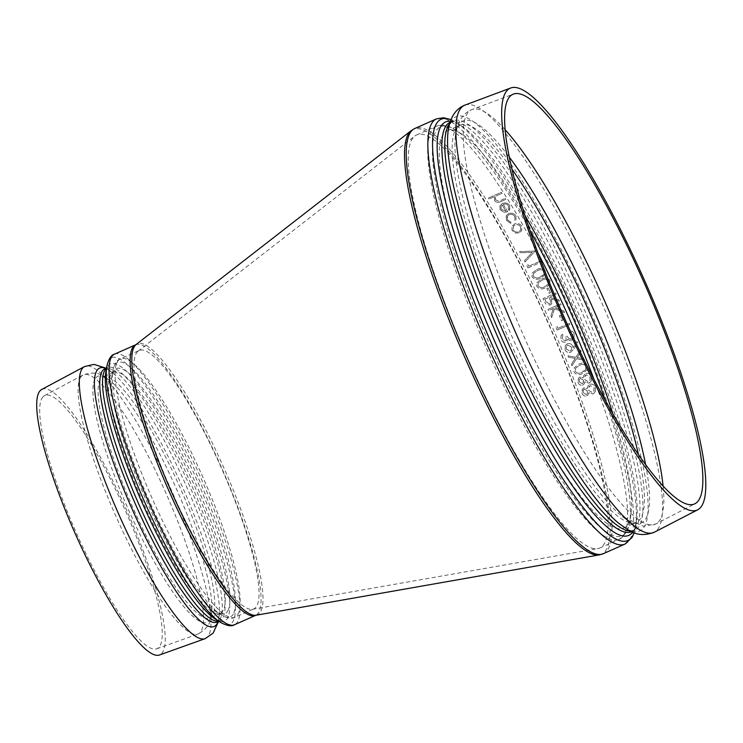 <?xml version="1.0" encoding="UTF-8"?>
<svg xmlns="http://www.w3.org/2000/svg" width="743" height="743" viewBox="0 0 743 743"><rect width="100%" height="100%" fill="white"/><g stroke="black" fill="none" stroke-linecap="round" stroke-linejoin="round"><path stroke-width="0.56" stroke-dasharray="3.71 2.79" d="M595.282 391.747L593.053 393.985L588.707 392.731L588.15 394.682L586.784 395.917C584.49 396.437 582.911 395.582 582.057 393.353L582.289 389.239L583.784 387.79L587.221 388.654L587.927 385.933L589.663 384.345C592.45 383.639 594.335 384.651 595.31 387.382L595.282 391.747L593.063 393.966L588.716 392.713L588.159 394.672L586.794 395.898C584.5 396.418 582.921 395.564 582.066 393.335L582.298 389.221L583.794 387.772L587.23 388.635L587.936 385.914L589.673 384.326C592.459 383.62 594.344 384.633 595.319 387.363L595.292 391.728M591.317 380.918L589.106 383.119L584.741 381.902L584.184 383.852L582.828 385.078C580.552 385.617 578.964 384.781 578.063 382.571L578.268 378.493L579.763 377.054L583.209 377.899L583.905 375.196L585.633 373.627C588.391 372.893 590.286 373.878 591.317 376.59L591.317 380.918L589.097 383.137L584.722 381.921L584.193 383.834L582.837 385.06C580.562 385.598 578.973 384.763 578.073 382.552L578.277 378.484L579.772 377.035L583.218 377.881L583.914 375.178L585.642 373.608C588.4 372.875 590.295 373.859 591.326 376.571L591.317 380.918M578.788 364.246C582.317 362.278 585.131 362.825 587.221 365.89L586.868 370.098L582.419 373.59C578.825 375.503 575.992 374.899 573.94 371.779L574.265 367.701L578.797 364.228C582.354 362.259 585.168 362.807 587.23 365.872L586.877 370.079L582.428 373.58C578.834 375.484 576.001 374.881 573.949 371.76L574.274 367.683L578.797 364.228M560.659 315.153L560.668 315.134A232.559 45.221 66.1 0 1 562.888 320.14L561.597 320.716L562.888 320.14A232.559 45.221 66.1 0 0 560.659 315.153L559.368 315.729A232.559 45.221 -113.9 0 1 561.587 320.735M560.612 303.85L560.621 303.831A232.559 45.221 66.1 0 1 561.151 304.992L561.151 304.992A232.559 45.221 66.1 0 0 560.612 303.85L547.972 309.459A232.559 45.221 -113.9 0 1 548.501 310.611L553.312 308.475L550.935 315.989A232.559 45.221 -113.9 0 1 551.678 317.642L554.482 308.782L564.541 312.543A232.559 45.221 66.1 0 0 563.844 310.992L555.04 307.713L561.151 304.992L555.04 307.713M559.405 301.221L551.417 299.095L551.761 303.692L551.408 299.113L559.405 301.221A232.559 45.221 66.1 0 0 558.755 299.8L550.749 297.702A232.559 45.221 66.1 0 0 550.312 296.773L556.154 294.163L550.312 296.773M556.145 294.182A232.559 45.221 66.1 0 0 555.615 293.048L542.975 298.649A232.559 45.221 -113.9 0 1 544.164 301.194L545.687 303.989L544.173 301.175A232.559 45.221 -113.9 0 0 542.984 298.63L555.625 293.03A232.559 45.221 66.1 0 1 556.154 294.163L556.154 294.163M551.761 303.692L550.071 305.159L545.678 304.008M541.35 279.229C544.721 277.278 547.61 277.687 550.015 280.464L549.848 284.355L545.464 287.745C542.037 289.649 539.13 289.185 536.734 286.361L536.883 282.581L541.35 279.229C544.758 277.26 547.647 277.668 550.024 280.445L549.857 284.337L545.473 287.727C542.028 289.631 539.112 289.166 536.743 286.343L536.892 282.563L541.359 279.21M536.632 269.7C540.012 267.74 542.91 268.139 545.334 270.889L545.176 274.743L540.802 278.114C537.375 280.018 534.458 279.572 532.044 276.777L532.174 273.034L536.65 269.681C540.05 267.721 542.947 268.121 545.343 270.87L545.186 274.724L540.811 278.096C537.365 280 534.44 279.554 532.053 276.758L532.183 273.015L536.65 269.681M528.022 267.917L540.663 262.307A232.559 45.221 66.1 0 0 540.105 261.211L540.105 261.211A232.559 45.221 66.1 0 1 540.653 262.325L528.022 267.917A232.559 45.221 -113.9 0 0 526.871 265.65A232.559 45.221 -113.9 0 1 528.013 267.935M528.756 266.235L540.105 261.211L528.747 266.254A232.559 45.221 66.1 0 0 527.79 264.378L527.799 264.359A232.559 45.221 66.1 0 1 528.756 266.235L528.747 266.254M519.385 232.782L515.447 233.061L512.113 230.479L511.825 226.559L514.453 223.922C517.574 222.928 519.989 223.699 521.679 226.243L521.735 230.664L519.385 232.782L515.456 233.042L512.131 230.46L511.825 226.559L514.444 223.94C517.583 222.909 519.998 223.68 521.688 226.225L521.744 230.646L519.394 232.763M514.797 216.622C513.515 214.569 511.593 213.91 509.039 214.653L507.274 216.287L507.005 218.618L507.497 219.844L510.887 222.176L510.794 223.309L506.42 220.402L506.224 215.637L508.537 213.585C511.816 212.609 514.277 213.455 515.921 216.102L516.051 220.996L514.936 220.402L514.806 216.603C513.524 214.551 511.611 213.891 509.048 214.634L507.385 216.083L507.506 219.826L510.887 222.176M515.921 216.102L516.051 220.996L514.945 220.383L514.806 216.603M510.878 222.194L510.785 223.327L506.41 220.42L506.215 215.646L508.546 213.566C511.825 212.591 514.286 213.436 515.93 216.083M508.342 209.758L508.472 205.848C507.283 204.13 505.546 203.628 503.262 204.353L503.271 204.344C505.565 203.61 507.302 204.111 508.481 205.839L508.351 209.749L509.419 210.418L509.689 205.458L509.8 209.823L509.419 210.418L508.351 209.749M503.262 204.353A232.559 45.221 66.1 0 1 507.673 211.755L503.94 212.266L500.141 209.74L499.918 205.755L502.435 203.443C505.611 202.375 508.026 203.053 509.679 205.477M500.141 209.74L499.918 205.755L502.444 203.433C505.621 202.365 508.036 203.034 509.689 205.458M494.532 200.526L494.541 200.508C496.166 202.542 498.349 202.867 501.098 201.474L505.816 199.384A232.559 45.221 66.1 0 0 505.203 198.381L505.203 198.381A232.559 45.221 66.1 0 1 505.807 199.403L501.088 201.492C498.339 202.876 496.157 202.56 494.532 200.526L494.522 196.607L489.052 199.031L494.522 196.607M500.856 200.313L505.203 198.381L500.847 200.322M495.562 199.848L498.683 201.121L495.562 199.848L495.525 196.895L495.572 199.83M496.296 196.013L498.674 194.759L496.305 195.994M488.43 198.037L501.404 192.279A232.559 45.221 66.1 0 1 502.027 193.264L498.674 194.759L502.027 193.264A232.559 45.221 66.1 0 0 501.395 192.288L488.43 198.037A232.559 45.221 -113.9 0 1 489.052 199.031M524.976 261.982L534.96 251.245A232.559 45.221 66.1 0 0 534.876 251.088L519.561 251.589A232.559 45.221 -113.9 0 1 520.174 252.75L532.239 252.351L524.372 260.812A232.559 45.221 -113.9 0 1 524.976 261.982L534.969 251.227A232.559 45.221 66.1 0 0 534.886 251.069L519.571 251.58A232.559 45.221 -113.9 0 1 520.184 252.731L532.248 252.332L524.382 260.793A232.559 45.221 -113.9 0 1 524.985 261.963M548.102 287.94L548.111 287.922A232.559 45.221 66.1 0 1 550.414 292.779L549.123 293.355L550.414 292.779A232.559 45.221 66.1 0 0 548.102 287.94L546.811 288.516A232.559 45.221 -113.9 0 1 549.114 293.374M569.296 323.326L557.965 328.341L569.296 323.326A232.559 45.221 66.1 0 1 569.816 324.505L557.185 330.087A232.559 45.221 -113.9 0 0 556.126 327.663A232.559 45.221 -113.9 0 1 557.176 330.106M557.956 328.36A232.559 45.221 66.1 0 0 557.074 326.335L557.083 326.326A232.559 45.221 66.1 0 1 557.965 328.341M565.274 340.833L566.082 340.09L565.897 336.514L567.206 335.92C567.977 338.214 569.444 339.179 571.599 338.836L572.788 337.759L572.844 334.266L571.218 332.353L569.036 332.075A232.559 45.221 -113.9 0 0 568.525 330.914C571.098 330.356 572.964 331.276 574.125 333.672L573.995 338.214L571.989 340.08L569.407 340.285L567.726 339.319L565.776 342.031C563.538 342.607 561.894 341.789 560.854 339.597L561.039 335.743L562.432 334.201A232.559 45.221 66.1 0 1 562.934 335.39L562.163 339.04L565.274 340.833L566.092 340.071L565.915 336.495M562.423 334.22A232.559 45.221 66.1 0 1 562.925 335.409L562.172 339.022L565.284 340.814M571.599 338.836L571.608 338.817C569.463 339.161 567.996 338.195 567.206 335.92L565.897 336.514M565.126 349.795L565.135 349.777C566.342 352.21 568.2 353.018 570.726 352.219L573.8 349.043L577.785 342.384L576.754 341.706L573.159 347.715L576.763 341.687L577.794 342.365L573.81 349.024L570.726 352.219C568.2 353.036 566.333 352.228 565.126 349.795L565.284 345.588L567.225 343.814C569.695 343.062 571.506 343.87 572.677 346.257L573.159 347.715M577.181 357.559L581.11 351.43A232.559 45.221 66.1 0 0 580.534 350.027L575.881 357.309L567.968 355.813A232.559 45.221 -113.9 0 1 568.534 357.207L575.138 358.47L571.386 364.321A232.559 45.221 -113.9 0 1 571.943 365.732L576.438 358.72L584.657 360.309A232.559 45.221 66.1 0 0 584.091 358.897L577.181 357.559L581.119 351.411A232.559 45.221 66.1 0 0 580.552 350.018L575.89 357.29L567.977 355.795A232.559 45.221 -113.9 0 1 568.544 357.188L575.147 358.451L571.395 364.302A232.559 45.221 -113.9 0 1 571.961 365.723L576.447 358.702L584.667 360.29A232.559 45.221 66.1 0 0 584.109 358.878L577.19 357.541M41.924 398.267A138.477 26.924 -113.9 0 1 44.487 395.638A138.477 26.924 -113.9 0 1 125.586 511.147A138.477 26.924 -113.9 0 1 156.754 648.797A138.477 26.924 -113.9 0 1 84.516 550.702A138.477 26.924 -113.9 0 1 41.924 398.267M612.826 413.647A217.281 42.249 -113.9 0 1 630.826 515.057A217.281 42.249 -113.9 0 1 623.498 528.032A217.281 42.249 -113.9 0 1 509.587 374.342A217.281 42.249 -113.9 0 1 442.772 135.17A217.281 42.249 -113.9 0 1 447.332 130.777A217.281 42.249 -113.9 0 1 461.867 134.056A217.281 42.249 -113.9 0 1 524.948 215.47M179.722 508.918A141.337 27.482 -113.9 0 1 138.077 351.17A141.337 27.482 -113.9 0 1 139.229 350.482A141.337 27.482 -113.9 0 1 221.646 468.545A141.337 27.482 -113.9 0 1 253.818 608.889A141.337 27.482 -113.9 0 1 252.536 609.279A141.337 27.482 -113.9 0 1 179.722 508.918M481.343 388.199A225.909 43.921 -113.9 0 1 414.78 136.062A225.909 43.921 -113.9 0 1 416.609 134.966A225.909 43.921 -113.9 0 1 548.343 323.669A225.909 43.921 -113.9 0 1 599.768 547.99A225.909 43.921 -113.9 0 1 597.725 548.603A225.909 43.921 -113.9 0 1 481.343 388.199M41.729 389.462A145.247 28.243 -113.9 0 1 126.793 510.608A145.247 28.243 -113.9 0 1 159.476 654.992M494.541 200.508L494.532 196.589M488.439 198.028A232.559 45.221 -113.9 0 1 489.061 199.013M507.673 211.755L503.949 212.247L500.15 209.721M507.683 211.736A232.559 45.221 66.1 0 0 503.271 204.344M502.203 204.947L500.893 206.777L502.203 204.947A232.559 45.221 -113.9 0 1 505.946 211.216L501.311 209.275L505.946 211.216M500.903 206.768L501.311 209.275L500.903 206.768M502.194 204.966A232.559 45.221 -113.9 0 1 505.937 211.235M513.255 229.958C514.574 231.9 516.422 232.475 518.818 231.705L520.602 230.126L520.555 226.726C519.283 224.776 517.444 224.191 515.048 224.962L513.283 226.494L513.246 229.977C514.555 231.918 516.413 232.494 518.809 231.723L520.592 230.144L520.555 226.726M520.537 226.736C519.273 224.795 517.434 224.21 515.038 224.98L515.048 224.962M515.038 224.98L513.274 226.513L513.246 229.977M533.372 276.22C535.313 278.244 537.607 278.504 540.263 276.981L543.96 274.167L544.062 271.483C542.102 269.43 539.817 269.198 537.198 270.786L533.493 273.48L533.363 276.238C535.304 278.263 537.598 278.514 540.254 277L543.207 275.105M543.198 275.124L543.95 274.176L544.062 271.483C542.093 269.449 539.808 269.217 537.18 270.805L533.483 273.498L533.363 276.238M538.053 285.804C539.985 287.857 542.279 288.117 544.925 286.594L548.631 283.77L548.752 281.058C546.802 278.987 544.517 278.746 541.898 280.334L538.192 283.037L538.043 285.823C539.975 287.875 542.269 288.135 544.916 286.612L544.925 286.594M544.916 286.612L548.622 283.789L548.752 281.058M548.743 281.077C546.792 279.006 544.508 278.764 541.888 280.352L538.183 283.055L538.043 285.823M548.111 287.922L546.82 288.498A232.559 45.221 -113.9 0 1 549.123 293.355M559.423 301.203A232.559 45.221 66.1 0 0 558.764 299.782L550.758 297.683A232.559 45.221 66.1 0 0 550.322 296.754M551.77 303.673L550.089 305.141L545.687 303.989M545.929 301.584L549.551 303.998L550.554 303.107L550.136 299.652L549.031 297.33L544.814 299.197A232.559 45.221 66.1 0 1 545.929 301.584L545.919 301.602A232.559 45.221 66.1 0 0 544.805 299.215L549.021 297.349L550.126 299.67L550.544 303.125L549.551 303.998M545.919 301.602L549.541 304.017M553.312 308.475L548.501 310.611M554.482 308.782L564.55 312.524A232.559 45.221 66.1 0 0 563.853 310.973L555.049 307.695M550.935 315.989L550.944 315.97A232.559 45.221 -113.9 0 1 551.687 317.632L554.501 308.763M553.321 308.456L550.944 315.97M547.972 309.459L547.99 309.441A232.559 45.221 -113.9 0 1 548.51 310.593M560.621 303.831L547.99 309.441M560.668 315.134L559.377 315.71A232.559 45.221 -113.9 0 1 561.597 320.716M557.185 330.087L569.825 324.487A232.559 45.221 66.1 0 0 569.305 323.307M574.125 333.672L574.144 333.653C572.974 331.248 571.107 330.329 568.534 330.895L568.534 330.895A232.559 45.221 -113.9 0 1 569.036 332.075L571.228 332.344L572.853 334.248L572.797 337.74L571.608 338.817M569.407 340.285L567.736 339.3L565.785 342.012C563.547 342.588 561.903 341.78 560.872 339.579L561.049 335.734L562.432 334.201M571.989 340.08L569.426 340.266M574.144 333.653L574.005 338.195L571.999 340.062M565.135 349.777L565.302 345.579L567.234 343.805C569.705 343.043 571.516 343.851 572.686 346.238L573.169 347.696M571.469 347.055L567.661 345.049L566.519 346.08L566.398 349.164L570.16 351.049L571.386 349.944L571.478 347.037L567.671 345.031L566.528 346.062L566.407 349.145L570.15 351.067L571.376 349.953L571.478 347.037M575.258 371.231C576.958 373.497 579.187 373.868 581.955 372.336L585.707 369.41L585.948 366.485C584.258 364.191 582.029 363.856 579.28 365.463L575.519 368.249L575.249 371.249C576.949 373.515 579.178 373.887 581.936 372.354L584.927 370.404M584.917 370.423L585.698 369.429L585.948 366.485C584.249 364.209 582.02 363.866 579.271 365.482L575.509 368.268L575.249 371.249M583.413 380.156L580.264 378.28L579.429 379.041L579.345 381.902L582.326 383.825L583.264 382.914L583.413 380.156L580.264 378.28M584.713 379.636L588.651 381.865L589.886 380.732L590.026 377.184L586.143 374.853L584.927 375.967L584.722 379.617L588.66 381.846L589.896 380.713L590.035 377.165L586.153 374.834L584.444 377.314L584.722 379.617M580.255 378.298L579.122 379.905L579.336 381.921L582.326 383.825M582.317 383.843L583.571 382.069L583.404 380.175M584.267 389.044L583.134 390.632L583.329 392.713L586.283 394.663L587.258 393.706L587.397 390.967L584.277 389.026L583.441 389.796L583.339 392.694L586.292 394.644L587.239 393.734L587.407 390.948L584.277 389.026M588.707 390.419L592.617 392.703L593.852 391.57L594.019 387.967L590.165 385.589L588.939 386.713L588.716 390.4L592.626 392.685L593.861 391.552L594.029 387.948L590.174 385.571L588.465 388.022L588.716 390.4M603.381 553.665A232.559 45.221 66.1 0 0 608.257 548.966A232.559 45.221 66.1 0 0 543.681 307.778A232.559 45.221 66.1 0 0 414.826 128.474M625.021 544.071A232.559 45.221 66.1 0 0 629.897 539.372A232.559 45.221 66.1 0 0 565.312 298.184A232.559 45.221 66.1 0 0 436.466 118.88M80.374 377.723A141.709 27.556 -113.9 0 1 82.993 375.029A141.709 27.556 -113.9 0 1 165.986 493.231A141.709 27.556 -113.9 0 1 197.87 634.085A141.709 27.556 -113.9 0 1 119.307 523.759A141.709 27.556 -113.9 0 1 80.374 377.723M95.048 378.995A134.529 26.154 66.1 0 0 143.501 541.471A134.529 26.154 66.1 0 0 211.931 609.26A134.529 26.154 66.1 0 0 176.314 488.653A134.529 26.154 66.1 0 0 110.837 381.289A134.529 26.154 66.1 0 0 95.048 378.995M645.574 464.468A219.854 42.75 -113.9 0 1 622.105 516.311A219.854 42.75 -113.9 0 1 513.162 339.272A219.854 42.75 -113.9 0 1 455.078 139.675A219.854 42.75 -113.9 0 1 458.496 125.409A219.854 42.75 -113.9 0 1 509.261 157.079M505.091 129.691A226.68 44.078 66.1 0 0 472.084 109.537A226.68 44.078 66.1 0 0 466.855 114.311A226.68 44.078 66.1 0 0 530.353 350.594A226.68 44.078 66.1 0 0 655.855 523.945A226.68 44.078 66.1 0 0 663.081 485.95M638.413 454.41A217.281 42.249 -113.9 0 1 640.93 517.927A217.281 42.249 -113.9 0 1 636.37 522.32A217.281 42.249 -113.9 0 1 515.976 354.801A217.281 42.249 -113.9 0 1 455.635 129.468A217.281 42.249 -113.9 0 1 460.205 125.075A217.281 42.249 -113.9 0 1 511.908 169.144M100.221 379.627A131.827 25.634 66.1 0 0 136.833 516.339A131.827 25.634 66.1 0 0 209.87 617.972A131.827 25.634 66.1 0 0 212.637 615.306A131.827 25.634 66.1 0 0 176.026 478.594A131.827 25.634 66.1 0 0 102.989 376.961A131.827 25.634 66.1 0 0 100.221 379.627M223.132 610.653A131.827 25.634 -113.9 0 1 220.365 613.319A131.827 25.634 -113.9 0 1 143.492 503.206A131.827 25.634 -113.9 0 1 113.484 372.308A131.827 25.634 -113.9 0 1 186.521 473.941A131.827 25.634 -113.9 0 1 223.132 610.653M227.785 610.932A133.991 26.051 66.1 0 0 182.379 454.809A133.991 26.051 66.1 0 0 111.812 376.673A133.991 26.051 66.1 0 0 146.835 501.72A133.991 26.051 66.1 0 0 216.009 611.628A133.991 26.051 66.1 0 0 227.785 610.932M233.256 614.127A139.173 27.064 -113.9 0 1 221.015 614.842A139.173 27.064 -113.9 0 1 149.176 500.689A139.173 27.064 -113.9 0 1 112.797 370.803A139.173 27.064 -113.9 0 1 186.094 451.958A139.173 27.064 -113.9 0 1 233.256 614.127M237.899 614.405A141.337 27.482 66.1 0 0 198.65 467.83A141.337 27.482 66.1 0 0 120.338 358.86A141.337 27.482 66.1 0 0 160.841 517.295A141.337 27.482 66.1 0 0 234.937 617.266A141.337 27.482 66.1 0 0 237.899 614.405M593.88 379.088A225.909 43.921 -113.9 0 1 623.953 534.802A225.909 43.921 -113.9 0 1 619.216 539.362A225.909 43.921 -113.9 0 1 500.782 379.571A225.909 43.921 -113.9 0 1 436.057 126.347A225.909 43.921 -113.9 0 1 537.839 252.713M529.768 230.042A223.745 43.503 66.1 0 0 455.626 130.044A223.745 43.503 66.1 0 0 435.955 131.195A223.745 43.503 66.1 0 0 504.766 377.472A223.745 43.503 66.1 0 0 626.758 531.208A223.745 43.503 66.1 0 0 629.609 522.375A223.745 43.503 66.1 0 0 605.276 400.291M114.533 354.151A147.996 28.773 -113.9 0 1 196.533 468.248A147.996 28.773 -113.9 0 1 237.63 621.733A147.996 28.773 -113.9 0 1 234.528 624.733M220.169 622.207A145.832 28.355 66.1 0 0 232.986 621.454A145.832 28.355 66.1 0 0 183.567 451.53A145.832 28.355 66.1 0 0 106.769 366.494M106.49 368.129L107.679 367.599L105.785 372.364A140.641 27.342 -113.9 0 1 179.852 454.382A140.641 27.342 -113.9 0 1 227.516 618.26A140.641 27.342 -113.9 0 1 215.154 618.984L219.956 620.786A138.477 26.924 66.1 0 0 222.863 617.981A138.477 26.924 66.1 0 0 184.413 474.368A138.477 26.924 66.1 0 0 107.679 367.599A138.477 26.924 66.1 0 0 106.453 368.361M135.616 344.808A147.996 28.773 -113.9 0 1 221.916 468.424A147.996 28.773 -113.9 0 1 255.611 615.38M450.955 119.753A230.395 44.794 -113.9 0 1 456.481 122.679A230.395 44.794 -113.9 0 1 575.416 311.661A230.395 44.794 -113.9 0 1 635.636 526.685A230.395 44.794 -113.9 0 1 634.104 532.74M632.646 532.164A226.104 43.958 66.1 0 0 633.575 530.743A226.104 43.958 66.1 0 0 636.454 521.818A226.104 43.958 66.1 0 0 577.348 310.806A226.104 43.958 66.1 0 0 460.632 125.353A226.104 43.958 66.1 0 0 450.407 121.23M106.268 368.231L114.589 374.5C102.497 365.11 105.404 370.06 104.874 368.844A138.477 26.924 -113.9 0 1 185.629 484.52A138.477 26.924 -113.9 0 1 217.151 622.03C216.603 620.823 218.321 626.303 219.482 611.025A141.309 27.472 66.1 0 0 182.044 486.108A141.309 27.472 66.1 0 0 114.589 374.5A141.309 27.472 66.1 0 0 105.794 368.435M218.071 621.622A141.309 27.472 66.1 0 0 219.482 611.025L218.544 621.408M218.572 621.185A138.477 26.924 66.1 0 0 219.956 620.786L218.767 621.306M450.054 122.289A223.94 43.54 -113.9 0 1 450.109 122.261A223.94 43.54 -113.9 0 1 574.19 294.915A223.94 43.54 -113.9 0 1 636.37 527.159A223.94 43.54 -113.9 0 1 631.671 531.682A223.94 43.54 -113.9 0 1 631.615 531.709M630.38 531.124A223.94 43.54 66.1 0 0 634.633 530.372A223.94 43.54 66.1 0 0 639.333 525.84A223.94 43.54 66.1 0 0 577.144 293.596A223.94 43.54 66.1 0 0 453.072 120.951A223.94 43.54 66.1 0 0 449.664 123.598M450.982 119.688L460.632 125.353C456.973 122.753 453.462 121.722 450.109 122.261L453.072 120.951C450.388 121.499 448.577 126.997 447.639 137.446A226.578 44.06 -113.9 0 1 451.242 121.341A226.578 44.06 -113.9 0 1 574.785 277.028A226.578 44.06 -113.9 0 1 644.46 526.434A226.578 44.06 -113.9 0 1 618.761 523.332C627.129 529.648 632.423 531.997 634.633 530.372L631.671 531.682L634.141 529.165L636.454 521.818L634.169 532.768M205.114 638.664A148.823 28.94 66.1 0 0 171.624 490.733A148.823 28.94 66.1 0 0 84.461 366.596M464.997 105.088A233.618 45.425 -113.9 0 1 600.734 300.432A233.618 45.425 -113.9 0 1 654.397 532.183M256.159 615.213A148.238 28.819 66.1 0 0 260.607 611.805A148.238 28.819 66.1 0 0 217.95 454.837A148.238 28.819 66.1 0 0 136.108 344.511M411.241 130.619A232.327 45.174 -113.9 0 1 539.502 303.534A232.327 45.174 -113.9 0 1 606.362 549.551A232.327 45.174 -113.9 0 1 599.387 554.882M44.487 395.638L82.993 375.029C99.803 369.345 104.977 377.62 110.837 381.289L102.989 376.961L113.484 372.308C113.382 373.441 114.06 369.215 111.812 376.673L112.797 370.803C114.468 363.736 116.985 359.751 120.338 358.86L139.229 350.482M156.754 648.797L197.87 634.085C213.371 625.448 210.706 616.058 211.931 609.26L209.87 617.972L220.365 613.319C219.454 612.631 223.039 614.972 216.009 611.628L221.015 614.842C227.377 618.343 232.011 619.151 234.937 617.266L253.818 608.889M623.498 528.032L636.37 522.32C634.206 523.704 629.451 521.697 622.105 516.311L643.262 526.267L655.855 523.945L695.021 503.698M447.332 130.777L460.205 125.075L457.874 127.452C456.462 129.728 455.533 133.796 455.078 139.675C455.357 132.412 457.056 125.846 460.168 119.957C463.381 114.691 467.347 111.218 472.084 109.537L513.385 94.101M599.768 547.99L619.216 539.362L626.191 532.787L629.609 522.375L630.826 515.057M416.609 134.966L436.057 126.347C440.766 124.536 445.614 124.843 450.592 127.276L461.867 134.056M252.536 609.279L597.725 548.603M138.077 351.17L414.78 136.062"/><path stroke-width="1.11" d="M577.107 345.439A224.042 43.558 -113.9 0 1 508.212 98.828A224.042 43.558 -113.9 0 1 513.385 94.101A224.042 43.558 -113.9 0 1 643.559 281.448A224.042 43.558 -113.9 0 1 695.021 503.698A224.042 43.558 -113.9 0 1 577.107 345.439M524.948 215.47A217.281 42.249 -113.9 0 1 612.826 413.647M205.114 638.664L159.476 654.992A145.247 28.243 -113.9 0 1 83.708 552.095A145.247 28.243 -113.9 0 1 39.045 392.22A145.247 28.243 -113.9 0 1 41.729 389.462L84.461 366.596A148.823 28.94 66.1 0 0 81.711 369.42A148.823 28.94 66.1 0 0 122.595 522.803A148.823 28.94 66.1 0 0 205.114 638.664L213.092 633.166L218.544 621.408M576.317 346.814A230.702 44.859 -113.9 0 1 505.37 92.875A230.702 44.859 -113.9 0 1 510.701 88.008A230.702 44.859 -113.9 0 1 644.748 280.919A230.702 44.859 -113.9 0 1 697.733 509.772A230.702 44.859 -113.9 0 1 576.317 346.814M450.982 119.688L443.636 117.728L436.466 118.88L414.826 128.474A232.559 45.221 66.1 0 0 467.765 359.408A232.559 45.221 66.1 0 0 603.381 553.665L599.387 554.882A232.327 45.174 -113.9 0 1 470.44 370.042A232.327 45.174 -113.9 0 1 408.251 134.186A232.327 45.174 -113.9 0 1 411.241 130.619L136.108 344.511A148.238 28.819 66.1 0 0 134.204 346.786A148.238 28.819 66.1 0 0 173.881 497.271A148.238 28.819 66.1 0 0 256.159 615.213L599.387 554.882M436.466 118.88A232.559 45.221 66.1 0 0 489.405 349.804A232.559 45.221 66.1 0 0 625.021 544.071L603.381 553.665M509.261 157.079A219.854 42.75 -113.9 0 1 645.574 464.468M663.081 485.95A226.68 44.078 66.1 0 0 505.091 129.691M511.908 169.144A217.281 42.249 -113.9 0 1 638.413 454.41M537.839 252.713A225.909 43.921 -113.9 0 1 593.88 379.088M605.276 400.291A223.745 43.503 66.1 0 0 529.768 230.042M234.528 624.733A147.996 28.773 -113.9 0 1 152.529 510.627A147.996 28.773 -113.9 0 1 111.431 357.142A147.996 28.773 -113.9 0 1 114.533 354.151C111.171 354.95 108.58 359.055 106.769 366.494A145.832 28.355 66.1 0 0 144.885 502.584A145.832 28.355 66.1 0 0 220.169 622.207C226.894 625.847 231.677 626.693 234.528 624.733L255.611 615.38A147.996 28.773 -113.9 0 1 173.611 501.284A147.996 28.773 -113.9 0 1 132.514 347.798A147.996 28.773 -113.9 0 1 135.616 344.808L114.533 354.151M220.169 622.207L215.154 618.984A140.641 27.342 -113.9 0 1 142.545 503.624A140.641 27.342 -113.9 0 1 105.785 372.364L106.769 366.494M634.104 532.74A230.395 44.794 -113.9 0 1 632.702 535.787A230.395 44.794 -113.9 0 1 490.882 341.994A230.395 44.794 -113.9 0 1 450.955 119.753M450.407 121.23A226.104 43.958 66.1 0 0 496.974 346.452A226.104 43.958 66.1 0 0 632.646 532.164M218.767 621.306L217.151 622.03A138.477 26.924 -113.9 0 1 140.427 515.261A138.477 26.924 -113.9 0 1 101.967 371.649A138.477 26.924 -113.9 0 1 104.874 368.844L106.49 368.129M105.794 368.435A141.309 27.472 66.1 0 0 96.674 370.924A141.309 27.472 66.1 0 0 141.922 530.196A141.309 27.472 66.1 0 0 218.071 621.622M106.453 368.361A138.477 26.924 66.1 0 0 104.772 370.404A138.477 26.924 66.1 0 0 141.709 510.682A138.477 26.924 66.1 0 0 218.572 621.185M631.615 531.709A223.94 43.54 -113.9 0 1 501.088 344.622A223.94 43.54 -113.9 0 1 450.054 122.289M449.664 123.598A223.94 43.54 66.1 0 0 504.051 343.312A223.94 43.54 66.1 0 0 630.38 531.124M618.761 523.332A226.578 44.06 -113.9 0 1 507.571 341.752A226.578 44.06 -113.9 0 1 447.639 137.446C447.788 129.319 449.552 122.066 452.924 115.667C456.016 110.456 460.047 106.927 464.997 105.088A233.618 45.425 -113.9 0 0 459.601 110.02A233.618 45.425 -113.9 0 0 525.05 353.529A233.618 45.425 -113.9 0 0 654.397 532.183C644.738 535.889 636.008 535.155 628.216 529.963L618.761 523.332M634.169 532.768L632.135 537.365L625.021 544.071M106.268 368.231L93.897 364.376L84.461 366.596M510.701 88.008L464.997 105.088M697.733 509.772L654.397 532.183M256.159 615.213L255.611 615.38M136.108 344.511L135.616 344.808M414.826 128.474L411.241 130.619"/></g></svg>

